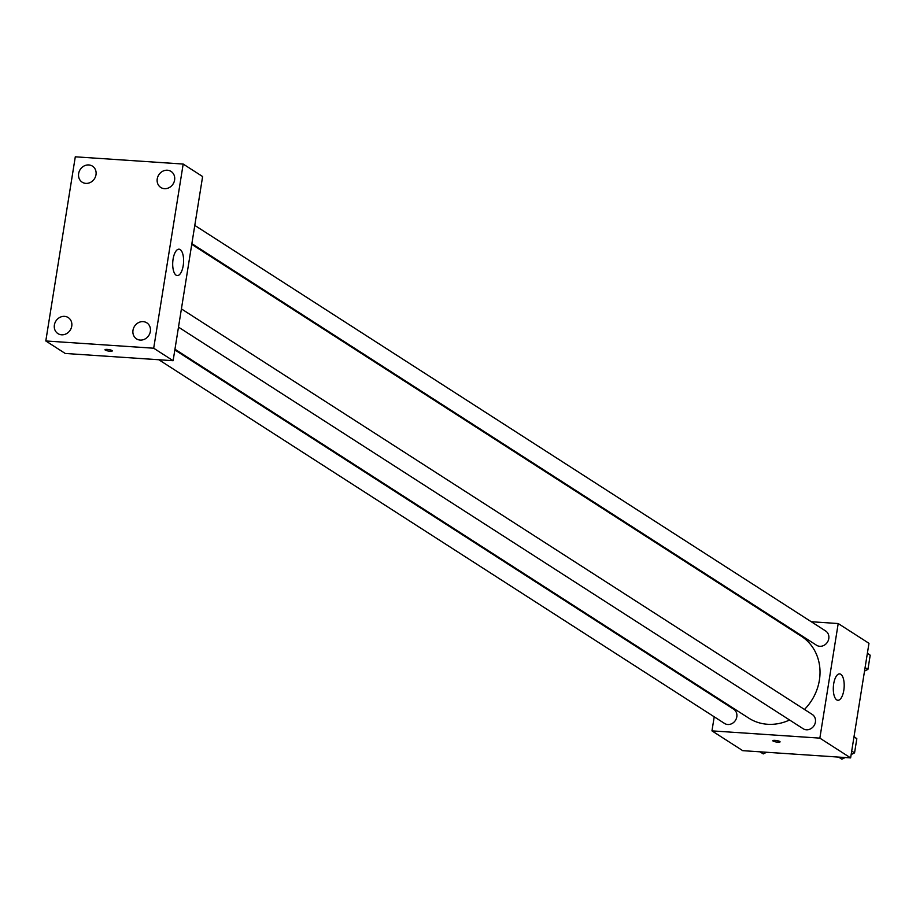 <?xml version="1.0" encoding="UTF-8"?>
<svg xmlns="http://www.w3.org/2000/svg" width="916" height="916" viewBox="0 0 916 916"><rect width="100%" height="100%" fill="white"/><g stroke="black" fill="none" stroke-linecap="round" stroke-linejoin="round"><path stroke-width="1.37" d="M811.244 621.724L838.209 623.544L868.975 643.318L850.62 757.898L742.727 750.662L711.961 730.876L714.217 716.804M717.136 698.565L717.251 697.866M174.956 349.225L748.773 718.133A48.651 43.327 -57.3 0 0 789.581 719.999M804.466 709.453A48.651 43.327 -57.3 0 0 801.397 636.288L191.753 244.343M838.209 623.544L819.854 738.124L711.961 730.876M774.959 619.296L776.299 619.376M178.494 327.138L803.126 728.712A8.462 7.534 -57.3 0 0 814.038 725.667A8.462 7.534 -57.3 0 0 812.274 714.469L181.414 308.898M158.834 359.748L724.522 723.434A8.462 7.534 -57.3 0 0 735.433 720.388A8.462 7.534 -57.3 0 0 733.67 709.19L174.841 349.923M194.787 225.405L825.648 630.987A8.462 7.534 122.7 0 1 828.282 640.467A8.462 7.534 122.7 0 1 819.763 646.295A8.462 7.534 122.7 0 1 816.5 645.219L191.868 243.645M819.854 738.124L850.62 757.898M840.796 674.29A13.225 5.393 -86.2 0 1 844.002 688.901A13.225 5.393 -86.2 0 1 837.865 700.271A13.225 5.393 -86.2 0 1 833.365 686.714A13.225 5.393 -86.2 0 1 839.628 673.89A13.225 5.393 -86.2 0 1 840.796 674.29M780.088 741.846A3.698 0.744 9.1 0 1 777.856 742.178A3.698 0.744 9.1 0 1 772.783 740.678A3.698 0.744 9.1 0 1 776.55 740.54A3.698 0.744 9.1 0 1 780.088 741.857A3.698 0.744 9.1 0 1 777.856 742.178A3.698 0.744 9.1 0 1 772.783 740.678M202.619 176.548L173.113 360.709L65.231 353.462L45.8 340.97L75.295 156.808L183.189 164.056L202.619 176.548M183.189 164.056L153.693 348.217L45.8 340.97M153.693 348.217L173.113 360.709M112.302 350.897A3.698 0.744 9.1 0 1 110.069 351.229A3.698 0.744 9.1 0 1 104.997 349.729A3.698 0.744 9.1 0 1 108.764 349.58A3.698 0.744 9.1 0 1 112.302 350.897A3.698 0.744 9.1 0 1 110.069 351.229A3.698 0.744 9.1 0 1 104.997 349.729M173.09 259.125A13.225 5.393 -86.2 0 1 179.032 249.186A13.225 5.393 -86.2 0 1 183.532 262.743A13.225 5.393 -86.2 0 1 177.269 275.579A13.225 5.393 -86.2 0 1 173.09 259.125M150.35 331.443A9.526 8.484 -57.3 0 0 146.823 322.844A9.526 8.484 -57.3 0 0 143.148 321.642A9.526 8.484 -57.3 0 0 133.553 328.203A9.526 8.484 -57.3 0 0 136.518 338.874A9.526 8.484 -57.3 0 0 150.35 331.443M174.601 180.028A9.526 8.484 -57.3 0 0 171.074 171.429A9.526 8.484 -57.3 0 0 167.399 170.227A9.526 8.484 -57.3 0 0 157.804 176.788A9.526 8.484 -57.3 0 0 160.769 187.459A9.526 8.484 -57.3 0 0 174.601 180.028M95.997 174.75A9.526 8.484 -57.3 0 0 92.47 166.151A9.526 8.484 -57.3 0 0 88.795 164.949A9.526 8.484 -57.3 0 0 79.2 171.51A9.526 8.484 -57.3 0 0 82.165 182.181A9.526 8.484 -57.3 0 0 95.997 174.75M71.746 326.165A9.526 8.484 -57.3 0 0 68.219 317.566A9.526 8.484 -57.3 0 0 64.544 316.364A9.526 8.484 -57.3 0 0 54.949 322.924A9.526 8.484 -57.3 0 0 57.914 333.596A9.526 8.484 -57.3 0 0 71.746 326.165M867.406 653.108L870.2 655.215L867.933 669.39L864.521 671.085M867.36 653.383L870.2 655.215M865.082 667.569L867.933 669.39M854.033 736.59L856.826 738.697L854.559 752.872L851.147 754.566M845.182 757.532L841.861 759.192L838.609 757.097M853.987 736.876L856.826 738.697M851.72 751.051L854.559 752.872M766.577 752.254L763.257 753.914L760.005 751.818"/></g></svg>
